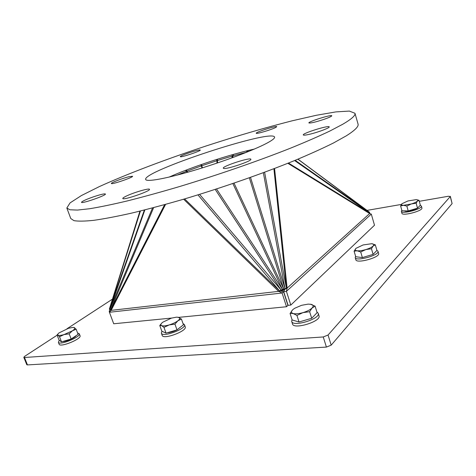 <?xml version="1.0" encoding="UTF-8"?>
<svg xmlns="http://www.w3.org/2000/svg" width="476" height="476" viewBox="0 0 476 476"><rect width="100%" height="100%" fill="white"/><g stroke="black" fill="none" stroke-linecap="round" stroke-linejoin="round"><path stroke-width="0.71" d="M355.602 256.278L355.215 257.581C355.756 261.812 379.759 255.178 377.98 251.263L376.909 250.34M374.541 252.881L373.636 253.827M372.541 254.547L362.528 257.54M362.2 257.564L358.874 257.135M377.98 251.263L378.604 253.422C380.395 257.379 356.405 263.996 355.852 259.729L355.215 257.581M371.685 243.712L375.308 244.831L373.166 245.985C374.303 244.729 373.809 243.968 371.685 243.712L363.099 244.956L356.036 248.305M371.464 248.746L365.854 249.567C369.352 248.478 371.792 247.288 373.166 245.985L371.464 248.746L373.101 254.38L362.373 257.581L355.739 256.737L354.096 251.191L355.875 248.454C354.674 249.71 355.096 250.489 357.155 250.787C359.416 250.995 362.319 250.584 365.854 249.567L360.719 251.965L357.155 250.787L354.096 251.191M373.101 254.38L376.921 250.4L375.308 244.831M362.373 257.581L360.719 251.965M401.839 210.332L401.381 211.374C401.643 214.509 422.718 208.934 421.385 206.054L420.231 205.323M418.428 207.203L417.755 207.905M417.285 208.22C414.156 210.285 405.493 212.04 404.416 210.85M421.385 206.054L421.903 207.947C423.247 210.85 402.172 216.419 401.911 213.254L401.381 211.374M416.946 199.73L419.023 200.325L417.41 201.08C418.172 200.247 417.761 199.765 416.179 199.623L407.95 200.955L402.012 203.692M416.167 203.234L411.312 203.96C414.34 203.008 416.369 202.05 417.41 201.08L416.167 203.234L417.517 208.149L408.218 210.969L401.964 210.773L400.608 205.924L401.917 203.782C401.03 204.71 401.565 205.221 403.517 205.305L411.312 203.96L406.855 206.066L403.517 205.305L400.608 205.924M417.517 208.149L420.356 205.192L419.023 200.325M408.218 210.969L406.855 206.066M292.026 319.586L291.693 321.419C292.77 327.399 320.753 318.825 318.212 313.273L316.897 311.958M314.047 315.85L312.762 317.183M310.525 318.628L300.427 321.586M318.212 313.273L318.997 315.79C321.556 321.395 293.591 329.963 292.496 323.924L291.693 321.419M310.388 304.2L315.082 306.145L312.089 307.978C313.726 306.187 313.446 304.979 311.239 304.354L308.145 304.122L301.576 305.306L294.686 308.275L292.918 309.561M309.632 311.697L302.986 312.631C307.133 311.358 310.168 309.811 312.089 307.978L309.632 311.697L311.703 318.283L299.029 321.99L292.151 319.967L290.08 313.5L292.621 309.834C290.89 311.613 291.08 312.845 293.186 313.535C295.554 314.1 298.821 313.803 302.986 312.631L296.941 315.421L293.186 313.535L290.08 313.5M311.703 318.283L317.117 312.655L315.082 306.145M299.029 321.99L296.941 315.421M161.971 331.26L161.376 333.158C162.346 337.793 186.663 328.755 184.444 324.608L183.028 323.597M180.993 326.72L177.03 329.856M176.953 329.898C173.496 331.617 170.283 332.569 167.314 332.754M184.444 324.608L185.224 326.816C187.455 331.004 163.155 340.048 162.167 335.366L161.376 333.158M178.012 317.177L181.433 319.063L177.923 320.759C179.934 319.128 180.267 318.004 178.934 317.391L176.531 317.147L171.408 318.135L162.798 322.198M174.948 324.108L169.164 324.924C172.776 323.811 175.692 322.419 177.923 320.759L174.948 324.108L176.995 329.886L166.041 333.129L161.822 331.189L159.775 325.507L161.685 323.174M163.976 327.369L161.572 325.626C163.06 326.179 165.594 325.941 169.164 324.924L163.976 327.369L166.041 333.129M162.774 322.222L162.774 322.222C160.733 323.829 160.335 324.965 161.572 325.626L159.775 325.507M176.995 329.886L183.444 324.775L181.433 319.063M73.839 327.452L76.148 329.237L72.4 330.808C74.589 329.315 75.309 328.267 74.548 327.678L72.709 327.423L68.52 328.273L58.947 332.956C57.774 333.968 57.459 334.693 58.001 335.134C58.911 335.669 60.928 335.485 64.058 334.58L72.4 330.808L69.169 333.854L64.058 334.58L59.518 336.752L58.001 335.134L57.06 334.973L58.12 333.789M76.148 329.237L78.106 334.325L71.156 338.995L61.517 341.881L59.042 340.042L57.06 334.973M71.156 338.995L69.169 333.854M61.517 341.881L59.518 336.752M76.166 335.628C75.208 337.776 66.182 341.75 62.749 341.512M79.284 333.741L80.039 335.705C81.961 338.87 59.946 347.855 59.131 344.196L58.358 342.22C59.161 345.844 81.2 336.877 79.284 333.741L77.588 332.992M59.322 340.251L58.358 342.22M419.296 201.312L448.481 196.243L450.254 196.57L328.047 335.033L323.246 336.954L24.478 357.5L23.812 357.321L24.698 356.316L57.144 335.181M367.032 210.386L401.387 204.424M66.949 328.791L112.473 299.13M323.246 336.954L326.411 347.081L331.201 345.148L328.047 335.033M326.411 347.081L27.465 364.919L24.478 357.5M23.812 357.321L26.793 364.729L27.465 364.919M450.254 196.57L452.111 203.591L450.338 196.35M452.111 203.591L331.201 345.148M274.563 168.486L287.129 288.093L282.458 289.479L281.126 290.086L281.804 290.699L280.477 291.032M165.594 204.377L111.158 310.358L109.385 309.025M215.211 189.406L281.126 290.086L278.644 291.36L111.158 310.358L109.421 312.268L282.101 293.002L278.644 291.36L280.316 291.05L283.541 291.699L282.101 293.002L286.51 306.74L178.839 317.355M171.64 318.063L113.71 323.775L109.421 312.268M286.51 306.74L287.926 305.396L283.541 291.699M232.853 183.54L282.458 289.479L282.601 290.556L279.561 290.872L197.951 194.874M249.347 177.798L283.696 289.003L283.22 290.318L282.601 290.556M250.513 177.375L284.981 288.599L283.94 289.878L281.881 290.765M273.902 168.736L286.379 288.248L283.22 290.318M290.806 305.062L374.505 225.219L371.298 214.093L286.421 291.336L290.806 305.062L288.075 305.336L283.69 291.639L286.421 291.336L287.129 288.093L285.035 289.206M283.69 291.639L284.809 289.366M109.522 312.149L109.2 311.298L110.372 311.167M109.2 311.298L109.932 309.805M284.469 289.604L283.827 290.015M186.312 170.033L187.086 171.104L177.108 175.114M200.658 164.785L201.461 165.862L187.086 171.104L187.58 172.264M185.384 170.39L186.586 171.3L187.056 172.413M297.976 159.157L369.322 212.088L369.638 213.534L371.298 214.093M217.455 159.198L217.496 160.525L201.461 165.862L201.895 167.998M232.157 154.765L232.228 156.08L217.496 160.525L217.49 162.941M247.02 150.791L246.508 152.219L232.228 156.08L231.907 157.883M244.819 151.338L233.508 154.385L232.627 157.615M171.33 176.12L172.092 176.382M172.562 175.585L173.222 176.102M248.329 150.47L246.473 152.326M247.883 150.773L247.199 150.743M247.895 150.773L246.508 152.219M248.407 150.452L247.472 151.921M201.515 164.488L202.377 167.85M216.485 159.502L216.943 160.698L216.943 163.125M310.596 134.024C306.056 135.13 303.617 135.44 303.277 134.946C302.177 133.334 329.154 124.926 329.196 126.884C329.892 127.758 318.908 131.989 310.596 134.024M223.613 168.421L223.298 168.201C222.06 166.285 250.727 156.979 250.864 159.258C252.304 160.894 226.308 169.64 223.613 168.421M125.979 196.249C133.137 192.667 149.476 187.847 149.476 189.335C150.934 190.989 122.766 200.658 122.802 198.48C122.719 198.07 123.778 197.326 125.979 196.249M93.07 196.963C100.299 194.529 104.417 193.542 105.428 194C106.678 195.267 81.426 204.055 81.491 202.312C81.997 201.324 85.859 199.539 93.07 196.963M128.812 176.751L132.56 176.257C133.589 177.262 111.241 184.89 111.366 183.486C110.747 182.808 122.38 178.333 128.812 176.751M200.081 149.958L200.247 150.047C201.158 150.957 180.166 157.907 180.339 156.64C179.547 155.771 198.373 149.404 200.081 149.958M324.299 119.244C315.6 122.112 310.465 123.344 308.882 122.939C307.966 121.701 331.808 114.246 331.778 115.787C331.647 116.37 329.16 117.524 324.299 119.244M275.521 127.556C271.136 129.829 255.945 134.303 256.225 133.25C255.422 132.239 276.818 125.378 276.758 126.67L275.521 127.556M266.358 143.46C253 150.493 221.828 162.173 193.815 170.456C165.761 178.768 146.346 182.159 145.68 179.464C142.467 171.259 272.284 128.579 274.569 137.088C274.932 138.26 272.189 140.384 266.358 143.46M254.309 149.083C229.795 154.438 192.018 166.862 169.105 177.096M342.887 124.176L329.886 131.025C318.92 136.243 305.759 141.973 290.402 148.22C258.147 161.013 217.556 175.073 179.357 186.61C160.608 192.131 143.27 196.897 127.33 200.92C112.514 204.436 99.924 207.048 89.553 208.75L77.392 210.077L69.877 209.773L66.836 208.012L70.049 202.907L81.408 195.559L99.222 186.651C127.491 173.788 166.207 159.186 206.084 145.983C236.542 136.065 265.215 127.681 292.103 120.821L316.225 115.305L335.854 111.902L349.354 111.081L354.971 113.276C355.685 115.37 351.657 119.006 342.887 124.176M354.971 113.276L358.047 124.069C358.844 126.467 354.917 130.394 346.26 135.85L333.402 143.02C322.538 148.429 309.477 154.325 294.222 160.71C262.163 173.74 221.745 187.836 183.641 199.206C164.928 204.62 147.608 209.256 131.668 213.105C116.84 216.431 104.22 218.835 93.802 220.323C84.776 221.275 78.153 221.382 73.935 220.638L70.763 218.526L66.836 208.012M234.025 183.141L283.696 289.003M144.365 210.017L109.438 309.335L140.414 210.999M144.865 209.886L109.766 309.68L152.552 207.905M140.247 211.041L109.373 309.061L139.95 211.112M216.538 188.972L282.458 289.479M199.587 194.369L281.126 290.086M284.797 288.658L282.976 290.003L281.322 289.997M263.353 172.711L284.981 288.599M279.263 291.247L280.316 291.05M287.129 288.093L369.638 213.534L287.849 163.286M164.636 204.644L110.515 310.108L153.647 207.619M264.608 172.241L286.379 288.248M184.611 198.914L279.561 290.872M183.617 199.212L278.644 291.36M297.881 159.198L369.62 212.409L295.162 160.323M171.943 175.852L171.61 176.215M233.389 154.688L232.645 154.623M294.626 160.543L369.727 213.04L288.444 163.048M284.16 289.819L285.172 289.105M286.51 288.42L285.112 289.152"/></g></svg>
